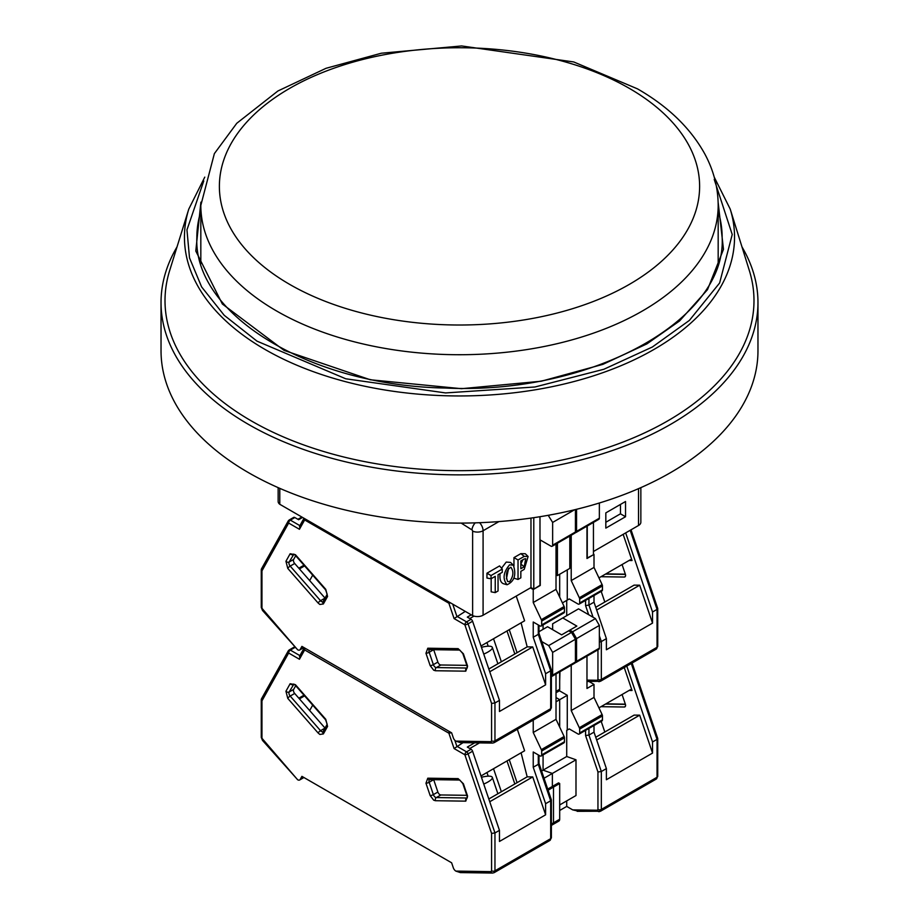 <?xml version="1.0" encoding="UTF-8"?>
<svg xmlns="http://www.w3.org/2000/svg" width="919" height="919" viewBox="0 0 919 919"><rect width="100%" height="100%" fill="white"/><g stroke="black" fill="none" stroke-linecap="round" stroke-linejoin="round"><path stroke-width="1.38" d="M289.703 284.408A240.135 138.643 180 0 1 289.703 88.35A240.135 138.643 180 0 1 629.297 88.35A240.135 138.643 180 0 1 629.297 284.408A240.135 138.643 180 0 1 289.703 284.408L289.703 284.408M593.444 551.503L638.521 525.484A7.961 4.595 0 0 0 640.853 522.233L640.853 487.633M593.444 522.417L593.444 554.754L586.977 558.166M556.018 574.743L557.431 575.558L569.803 568.401L569.803 536.064M539.981 516.708L539.981 585.621L533.79 589.205L530.975 587.574L483.084 615.225L483.084 530.745L498.948 521.578M278.147 487.633L278.147 501.498A7.961 4.595 0 0 0 279.79 504.29L472.619 615.627A7.961 4.595 0 0 0 483.084 615.225M625.529 516.742L625.529 501.51L605.828 512.882L605.828 528.115L625.529 516.742L620.463 513.813L620.463 504.428M587.252 526.001L587.252 558.327M557.431 543.221L557.431 575.558M530.975 518.075L530.975 587.574M491.171 578.706L491.171 591.847L495.238 592.617L495.238 576.362L491.022 578.798L486.955 578.04L486.955 573.203L491.022 575.558L502.268 569.056L499.58 565.92L486.955 573.203M513.342 565.151L509.586 564.829C503.244 572.411 502.417 579.05 507.081 584.748C514.41 581.336 516.489 574.8 513.342 565.151L510.516 562.405L506.208 562.083L501.544 568.206M500.085 573.559C499.488 579.073 500.556 582.451 503.302 583.68L507.081 584.748M513.962 578.177L518.029 579.452L520.843 577.833L520.843 571.331L524.221 569.378L528.115 556.477L525.289 553.743L520.843 553.64L513.962 557.615L513.962 565.92M461.2 523.095L471.929 529.884A1.045 0.609 60 0 1 472.619 531.136L472.619 615.627M279.79 488.357L279.79 504.29M605.828 522.268L620.463 513.813M533.79 589.205L533.79 517.673M502.268 569.056L502.268 572.307L498.052 574.743L498.052 590.986L495.238 592.617M491.022 578.798L491.022 575.558M518.029 579.452L518.029 559.958L513.962 557.615M518.029 559.958L524.221 556.386L520.843 553.64M528.115 556.477L524.221 556.386M509.586 581.727L507.598 581.497C505.324 574.708 506.415 569.952 510.861 567.218C513.916 571.492 513.491 576.328 509.586 581.727M524.221 558.982L525.702 558.706L524.221 566.782L520.843 568.735L520.843 560.935L524.221 558.982M508.586 568.333L506.415 578.844M522.968 559.705L520.843 564.036L524.221 566.782M204.765 177.137L188.786 209.084L169.647 270.6A294.494 170.026 0 0 0 459.5 470.677A294.494 170.026 0 0 0 749.353 270.6L730.214 209.084L714.235 177.137M177.034 246.878A298.468 172.324 0 0 0 161.032 302.535A298.468 172.324 0 0 0 459.5 474.859A298.468 172.324 0 0 0 757.968 302.535A298.468 172.324 0 0 0 741.966 246.878M161.032 302.535L161.032 350.771A298.468 172.324 0 0 0 459.5 523.095A298.468 172.324 0 0 0 757.968 350.771L757.968 302.535M657.039 607.896L657.039 609.389L652.536 611.997L652.536 623.105L606.391 649.756L606.391 638.636L601.325 641.565L601.325 679.451L657.039 647.286A2.389 1.378 180 0 0 657.74 646.31L656.223 649.101A3.975 2.297 -120 0 0 657.039 647.286L657.039 607.896M600.992 576.707L624.311 577.04A3.182 1.838 -120 0 0 624.92 576.891A3.182 1.838 -120 0 0 625.345 574.157L622.071 564.53M598.947 577.89L630.423 559.717L632.042 560.521L623.151 534.353M652.536 611.997L625.678 532.894M593.444 554.111L594.007 554.433L586.977 558.499L586.977 526.162M556.018 692.742L558.855 691.099A3.975 2.297 -120 0 0 559.682 689.284L559.682 671.892M543.072 629.331L543.072 624.943L543.072 629.331M559.682 597.109L559.682 574.249L559.682 597.109M595.742 607.275L634.11 585.127L639.67 585.208L652.536 623.105M629.101 560.475L632.042 560.521M599.36 642.128L601.325 641.565L599.36 635.764M596.672 610.032L639.67 585.208M594.007 554.433L594.007 567.425L602.117 584.587A2.389 1.378 -120 0 1 602.45 585.954L602.45 589.849L579.659 603.013A2.389 1.378 60 0 1 579.165 604.105A2.389 1.378 60 0 1 577.971 603.99L569.252 598.947L562.417 602.898L569.252 598.947M579.165 604.105L601.956 590.94A2.389 1.378 -120 0 0 602.45 589.849M594.007 595.535L594.007 602.175L606.391 638.636M571.216 535.26L571.216 580.59L579.315 597.752A2.389 1.378 60 0 1 579.659 599.108L579.659 603.013M567.276 569.872L567.276 600.084M576.558 509.287L576.558 531.366A2.389 1.378 60 0 1 576.064 532.457L598.866 519.292A2.389 1.378 -120 0 0 599.36 518.201L599.36 503.003M566.713 615.684L566.713 600.406M571.216 580.59L594.007 567.425M593.077 617.258L588.941 605.093L594.007 602.175M588.941 598.453L588.941 605.093L585.564 605.552L588.677 614.719M576.064 532.457A2.389 1.378 60 0 1 575.363 532.538M303.707 647.424L300.214 649.434A3.975 2.297 60 0 1 299.674 649.997A3.975 2.297 60 0 1 297.687 649.802L262.478 610.423L261.26 607.31A2.389 1.378 180 0 0 261.961 608.286L297.584 649.744M300.214 649.434L301.914 646.39L451.62 732.822L453.32 737.831A3.975 2.297 60 0 0 455.847 741.116L490.953 741.667L491.585 740.863L491.585 703.426L494.962 702.966L499.454 700.37L472.596 621.244A2.389 1.378 -120 0 0 471.068 619.28L467.311 617.109L471.252 614.834M261.961 570.848L261.41 568.987L288.256 520.924A2.389 1.838 -150.8 0 1 288.83 520.349A2.389 1.378 -120 0 1 289.152 520.016L288.256 520.924A2.389 1.838 -150.8 0 0 288.658 523.06L261.961 570.848L261.961 608.286M450.586 602.898A2.389 0.632 161.2 0 1 448.874 603.209L304.66 519.947L299.445 529.287L300.076 525.748M304.901 518.787A2.389 1.378 120 0 0 304.66 519.947A2.389 1.838 -150.8 0 1 304.097 518.327M491.585 740.863A2.389 1.378 0 0 0 494.962 740.863L494.962 702.966L468.093 623.852A2.389 0.632 161.2 0 1 464.876 624.805L454.089 618.567L465.278 611.388M490.953 741.667A2.389 1.838 90.8 0 0 492.607 743.08L460.362 742.621L455.95 741.173M466.829 665.356L440.879 664.988A3.182 1.838 60 0 1 437.869 662.059L433.676 649.699A3.182 1.838 60 0 1 433.665 649.687L429.173 652.306A3.182 1.838 60 0 1 429.506 649.63M516.225 596.098L524.611 620.796L480.993 645.988M318.112 603.013L287.762 568.39L285.947 561.268L290.14 553.755L295.413 554.697L325.763 589.32L327.566 596.454L323.373 603.955L319.835 604.472L318.112 603.013A2.389 0.632 -41.2 0 1 320.536 600.704L325.039 598.108A3.182 1.838 -120 0 0 325.05 598.12L294.689 563.496A3.182 1.838 60 0 1 293.655 559.418L295.7 555.754M539.981 585.3L533.227 589.527L530.412 587.896M499.454 700.37L499.454 711.49L545.61 684.85L545.61 673.73L550.676 670.801L550.676 669.308L550.676 708.687L494.962 740.863A3.975 2.297 60 0 1 494.135 742.678L492.607 743.08M509.252 629.664L517.075 652.697M493.537 638.739L501.36 661.772M514.824 653.995L507.001 630.962M302.546 517.431L298.606 519.706L294.85 517.535A2.389 1.378 -120 0 0 293.655 517.42L289.152 520.016A2.389 1.378 -120 0 1 290.347 520.131A2.389 1.378 120 0 0 288.658 523.06L299.445 529.287M545.61 673.73L533.227 637.269L533.227 622.014L539.981 625.919A2.389 1.378 60 0 0 541.176 626.034L563.967 612.881A2.389 1.378 -120 0 0 564.461 611.778L564.461 607.884A2.389 1.378 -120 0 0 564.128 606.517L556.018 589.366L556.018 544.025M564.128 606.517L541.325 619.682A2.389 1.378 60 0 1 541.67 621.049L541.67 624.943A2.389 1.378 60 0 1 541.176 626.034M541.325 619.682L533.227 602.519L533.227 589.527M521.096 622.829L527.173 646.861L532.733 646.942L545.61 684.85M540.257 585.46L540.257 539.97L550.952 546.15A2.389 1.378 60 0 0 552.147 546.265A2.389 1.378 60 0 0 552.641 545.174L552.641 522.429L548.195 515.306M489.747 671.766L532.733 646.942M486.955 642.542L488.196 646.206M527.173 646.861L488.816 669.021M304.603 565.909L299.422 568.895M303.982 565.208L298.813 568.195M533.227 637.269L538.293 634.34L538.293 624.943M533.227 602.519L556.018 589.366M549.677 515.042L548.7 515.605M552.147 546.265L574.938 533.1A2.389 1.378 -120 0 0 575.432 532.009L575.432 509.563M574.559 509.781L552.641 522.429M538.293 632.846L538.293 634.34L538.293 632.846M481.441 647.321A13.923 3.699 161.2 0 1 492.32 647.401A13.923 3.699 161.2 0 1 483.739 654.087M657.039 737.865L657.039 739.37L652.536 741.966L652.536 753.086L606.391 779.726L606.391 768.606L601.325 771.535L601.325 809.421L657.039 777.256A2.389 1.378 180 0 0 657.74 776.279L656.223 779.071A3.975 2.297 -120 0 0 657.039 777.256L657.039 737.865M559.682 810.478L566.713 806.422L572.698 809.88L578.246 811.121M600.992 706.677L624.311 707.01A3.182 1.838 -120 0 0 624.92 706.86A3.182 1.838 -120 0 0 625.345 704.138L622.071 694.5M598.947 707.86L630.423 689.687L632.042 690.491L624.254 667.562M652.536 741.966L626.781 666.103M556.018 701.794L559.682 699.681L559.682 727.078L559.682 699.681L556.018 697.567L559.682 699.681L567.276 695.292L567.276 730.065L569.252 728.928L577.971 733.959A2.389 1.378 60 0 0 579.165 734.074A2.389 1.378 60 0 0 579.659 732.983L579.659 729.089L602.45 715.924A2.389 1.378 -120 0 0 602.117 714.557L594.007 697.406L594.007 684.402L586.977 688.469L586.977 656.132M559.303 690.686L567.276 695.292M589.022 681.519L594.007 684.402M566.713 800.897L566.713 806.422M551.377 824.044L553.491 822.827A3.975 2.297 60 0 1 552.664 824.653L558.855 821.081A3.975 2.297 -120 0 0 559.682 819.254L553.491 822.827L553.491 787.089L553.491 822.827A3.975 2.297 60 0 1 552.664 824.653A3.975 2.297 60 0 1 551.377 824.757M559.682 819.254L559.682 783.516L558.557 782.862L552.365 786.434L553.491 787.089L552.365 786.434L552.365 773.442L543.072 770.156L543.072 754.913L543.072 770.156L566.713 756.509L566.713 730.387L569.252 728.928M595.742 737.256L634.11 715.108L639.67 715.177L652.536 753.086M629.101 690.445L632.042 690.491M588.941 728.434L588.941 735.074L585.564 735.522L597.947 771.983L601.325 771.535L588.941 735.074L594.007 732.144L606.391 768.606M596.672 740.002L639.67 715.177M579.165 734.074L601.956 720.921A2.389 1.378 -120 0 0 602.45 719.83L602.45 715.924M594.007 725.505L594.007 732.144M571.216 665.23L571.216 710.559L579.315 727.722A2.389 1.378 60 0 1 579.659 729.089M571.492 632.421L548.7 645.575L552.641 652.398L552.641 675.143A2.389 1.378 60 0 1 552.147 676.235L574.938 663.081A2.389 1.378 -120 0 0 575.432 661.99L575.432 639.245L571.492 632.421L568.689 630.79L576.845 626.08L562.773 617.959L552.641 623.806L552.641 629.653M559.958 671.732L559.682 681.163M569.803 630.147L572.617 631.767L595.42 618.602L578.533 608.86L562.773 617.959M595.42 618.602L599.36 625.425L576.558 638.59L576.558 661.335A2.389 1.378 60 0 1 576.064 662.427A2.389 1.378 60 0 1 575.363 662.507M576.064 662.427L598.866 649.274A2.389 1.378 -120 0 0 599.36 648.171L599.36 625.425M566.713 756.509L575.995 759.795L575.995 795.532L559.682 804.952M541.578 771.03L543.072 770.156L552.365 773.442L575.995 759.795M548.092 790.202L559.682 783.516M571.216 710.559L594.007 697.406M576.558 638.59L572.617 631.767M303.707 777.394L300.214 779.404A3.975 2.297 60 0 1 299.674 779.967A3.975 2.297 60 0 1 297.687 779.771L262.478 740.392L261.26 737.291A2.389 1.378 180 0 0 261.961 738.267L297.584 779.714M300.214 779.404L301.914 776.36L451.62 862.792L453.32 867.8A3.975 2.297 60 0 0 455.847 871.086L490.953 871.637L491.585 870.833L491.585 833.395L494.962 832.947L499.454 830.351L472.596 751.225A2.389 1.378 -120 0 0 471.068 749.249L467.311 747.078L474.686 742.828M261.961 700.829L261.41 698.957L288.256 650.893A2.389 1.838 -150.8 0 1 288.83 650.33A2.389 1.378 -120 0 1 289.152 649.986L288.256 650.893A2.389 1.838 -150.8 0 0 288.658 653.03L261.961 700.829L261.961 738.267M451.275 732.627A2.389 0.632 161.2 0 1 448.874 733.19L304.66 649.928L299.445 659.256L300.076 655.729M305.154 648.263A2.389 1.378 120 0 0 304.66 649.928A2.389 1.838 -150.8 0 1 304.281 647.757L299.468 656.373M491.585 870.833A2.389 1.378 0 0 0 494.962 870.833L494.962 832.947L468.093 753.821A2.389 0.632 161.2 0 1 464.876 754.775L454.089 748.548L463.027 742.655M490.953 871.637A2.389 1.838 90.8 0 0 492.607 873.05L460.362 872.591L455.95 871.143M466.829 795.326L440.879 794.958A3.182 1.838 60 0 1 437.869 792.029L433.676 779.68A3.182 1.838 60 0 1 433.665 779.668L429.173 782.276A3.182 1.838 60 0 1 429.506 779.611M517.317 729.295L524.611 750.777L480.993 775.958M318.112 732.983L287.762 698.371L285.947 691.237L290.14 683.725L295.413 684.678L325.763 719.29L327.566 726.424L323.373 733.925L319.835 734.442L318.112 732.983A2.389 0.632 -41.2 0 1 320.536 730.685L325.039 728.089A3.182 1.838 -120 0 0 325.05 728.089L294.689 693.466A3.182 1.838 60 0 1 293.655 689.399L295.7 685.735M499.454 830.351L499.454 841.459L545.61 814.82L545.61 803.7L550.676 800.782L550.676 799.277L550.676 838.668L494.962 870.833A3.975 2.297 60 0 1 494.135 872.659L492.607 873.05M544.037 778.244L552.365 773.442L552.365 786.434L547.724 789.111M509.252 759.645L517.075 782.666M493.537 768.721L501.36 791.741M514.824 783.964L507.001 760.943M295.16 647.688L294.85 647.504A2.389 1.378 -120 0 0 293.655 647.39L289.152 649.986A2.389 1.378 -120 0 1 290.347 650.112A2.389 1.378 120 0 0 288.658 653.03L299.445 659.256M545.61 803.7L533.227 767.239L533.227 751.995L539.981 755.889A2.389 1.378 60 0 0 541.176 756.015L563.967 742.851A2.389 1.378 -120 0 0 564.461 741.759L564.461 737.854A2.389 1.378 -120 0 0 564.128 736.498L556.018 719.336L556.018 674.006M564.128 736.498L541.325 749.651A2.389 1.378 60 0 1 541.67 751.018L541.67 754.913A2.389 1.378 60 0 1 541.176 756.015M541.325 749.651L533.227 732.5L533.227 720.117M521.096 752.81L527.173 776.842L532.733 776.923L545.61 814.82M552.147 676.235A2.389 1.378 60 0 1 551.377 676.304M548.7 645.575L541.762 641.565M568.689 630.79L561.647 634.857L547.575 626.735L538.993 631.686M489.747 801.736L532.733 776.923M486.955 772.523L488.196 776.176M527.173 776.842L488.816 798.99M304.603 695.878L299.422 698.865M303.982 695.189L298.813 698.176M533.227 767.239L538.293 764.321L538.293 754.913M533.227 732.5L556.018 719.336M575.432 639.245L552.641 652.398M538.293 762.816L538.293 764.321L538.293 762.816M481.441 777.29A13.923 3.699 161.2 0 1 492.32 777.371A13.923 3.699 161.2 0 1 483.739 784.056M718.176 263.684L718.176 205.385A258.676 149.349 180 0 1 558.488 343.361A258.676 149.349 180 0 1 276.585 310.978A258.676 149.349 180 0 1 200.824 205.385L200.824 263.684M638.521 488.655L638.521 525.484M479.592 522.704A7.961 4.595 60 0 1 483.084 530.745A7.961 4.595 180 0 1 472.619 531.136M471.929 529.884A7.961 4.561 -60.4 0 1 475.226 522.854M718.176 211.324A262.65 151.646 180 0 1 722.15 237.619C726.584 320.122 591.066 394.963 445.474 388.036C309.737 385.808 193.312 314.264 196.85 237.619A262.65 151.646 180 0 1 200.824 211.324M200.882 202.18L195.793 251.036L222.352 303.994L284.097 350.392L370.357 379.777L461.51 388.691L541.268 381.224L602.887 364.361L646.907 343.878L679.543 320.972L707.504 289.646L723.483 249.348L718.13 202.203M714.235 179.435L732.225 234.517L719.623 282.983L689.388 320.398L652.352 347.014L603.863 369.266L534.927 386.991L445.554 392.93L345.728 378.777L256.987 341.144L224.213 315.297L201.629 286.935L189.509 257.906L186.959 229.865L203.765 180.963M188.786 209.084A275.045 158.792 0 0 0 459.489 395.951A275.045 158.792 0 0 0 730.214 209.107M605.495 574.111L625.414 574.386M630.181 530.297L657.039 609.389M624.311 577.04L625.345 576.443M559.682 689.284L556.018 691.398M599.739 681.461A2.389 1.838 -89.2 0 1 597.316 680.255L586.977 680.106M597.947 649.802L597.947 679.451A2.389 1.378 0 0 0 601.325 679.451A3.975 2.297 60 0 1 600.498 681.266L656.223 649.101M585.564 600.406L585.564 605.552M597.947 679.451L597.316 680.255M579.315 597.752L602.117 584.587M576.558 531.366L599.36 518.201M579.659 599.108L602.45 585.954M430.161 665.609L425.968 653.26L427.783 648.217L458.133 648.653L463.394 653.788L467.587 666.137L465.772 671.169L435.422 670.744L433.699 670.204L430.161 665.609A2.389 0.632 -18.8 0 0 433.366 664.655L429.173 652.306A2.389 0.632 -18.8 0 1 425.968 653.26M491.585 703.426L464.876 624.805A2.389 1.378 -60 0 1 466.565 621.876L456.835 616.258L452.722 604.128M454.089 618.567L448.874 603.209A2.389 1.378 -60 0 1 449.127 602.06M429.598 649.572L429.437 649.63A2.389 1.838 -89.2 0 1 427.783 648.217M435.422 670.744A2.389 1.838 -89.2 0 1 436.376 667.585A3.182 1.838 60 0 1 433.366 664.655L437.869 662.059M465.772 671.169A2.389 1.838 -89.2 0 1 466.726 668.021L436.376 667.585L440.879 664.988M467.587 666.137A2.389 0.632 161.2 0 1 467.024 665.93L467.334 667.872M463.394 653.788A2.389 0.632 161.2 0 1 462.82 653.581L467.024 665.93M458.133 648.653A2.389 1.838 90.8 0 0 459.787 650.066L462.82 653.581M293.781 554.065L295.298 555.306A2.389 0.632 -41.2 0 1 295.413 554.697M290.14 553.755A2.389 1.838 29.2 0 0 293.345 554.513A3.182 1.838 60 0 1 293.678 554.134M285.947 561.268A2.389 1.838 29.2 0 0 289.152 562.014L293.885 554.203M287.762 568.39A2.389 0.632 -41.2 0 1 290.186 566.093A3.182 1.838 60 0 1 289.152 562.014L293.655 559.418M323.017 601.75A3.182 1.838 60 0 1 320.536 600.704L290.186 566.093L294.689 563.496M323.373 603.955A2.389 1.838 -150.8 0 1 322.983 601.819L323.12 601.704M327.566 596.454A2.389 1.838 -150.8 0 1 327.175 594.306L322.983 601.819M325.763 589.32A2.389 0.632 138.8 0 0 325.648 589.918L327.175 594.306M262.593 609.825A2.389 0.632 138.8 0 0 262.478 610.423M299.893 525.645L290.347 520.131L294.85 517.535M472.596 621.244L468.093 623.852A2.389 1.378 -120 0 0 466.565 621.876L471.068 619.28M469.781 618.533L473.986 616.109M549.849 710.513A3.975 2.297 -120 0 0 550.676 708.687A2.389 1.378 0 0 0 551.377 707.722L549.849 710.513L494.135 742.678M550.676 670.801L538.293 634.34M552.641 545.174L575.432 532.009M541.67 621.049L564.461 607.884M564.461 611.778L541.67 624.943M605.495 704.08L625.414 704.368M631.284 663.495L657.039 739.37M624.311 707.01L625.345 706.412M599.739 811.431A2.389 1.838 -89.2 0 1 597.316 810.225L572.698 809.88M597.947 771.983L597.947 809.421A2.389 1.378 0 0 0 601.325 809.421A3.975 2.297 60 0 1 600.498 811.247L656.223 779.071M585.564 730.375L585.564 735.522M597.947 809.421L597.316 810.225M579.315 727.722L602.117 714.557M576.558 661.335L599.36 648.171M602.45 719.83L579.659 732.983M430.161 795.578L425.968 783.229L427.783 778.198L458.133 778.623L463.394 783.758L467.587 796.107L465.772 801.15L435.422 800.713L433.699 800.185L430.161 795.578A2.389 0.632 -18.8 0 0 433.366 794.625L429.173 782.276A2.389 0.632 -18.8 0 1 425.968 783.229M491.585 833.395L464.876 754.775A2.389 1.378 -60 0 1 466.565 751.845L456.835 746.228L454.825 740.289M454.089 748.548L448.874 733.19A2.389 1.378 -60 0 1 449.368 731.524M429.598 779.542L429.437 779.611A2.389 1.838 -89.2 0 1 427.783 778.198M435.422 800.713A2.389 1.838 -89.2 0 1 436.376 797.566A3.182 1.838 60 0 1 433.366 794.625L437.869 792.029M465.772 801.15A2.389 1.838 -89.2 0 1 466.726 797.991L436.376 797.566L440.879 794.958M467.587 796.107A2.389 0.632 161.2 0 1 467.024 795.9L467.334 797.841M463.394 783.758A2.389 0.632 161.2 0 1 462.82 783.551L467.024 795.9M458.133 778.623A2.389 1.838 90.8 0 0 459.787 780.036L462.82 783.551M293.781 684.035L295.298 685.275A2.389 0.632 -41.2 0 1 295.413 684.678M290.14 683.725A2.389 1.838 29.2 0 0 293.345 684.483A3.182 1.838 60 0 1 293.678 684.104M285.947 691.237A2.389 1.838 29.2 0 0 289.152 691.996L293.885 684.173M287.762 698.371A2.389 0.632 -41.2 0 1 290.186 696.062A3.182 1.838 60 0 1 289.152 691.996L293.655 689.399M323.017 731.719A3.182 1.838 60 0 1 320.536 730.685L290.186 696.062L294.689 693.466M323.373 733.925A2.389 1.838 -150.8 0 1 322.983 731.788L323.12 731.673M327.566 726.424A2.389 1.838 -150.8 0 1 327.175 724.287L322.983 731.788M325.763 719.29A2.389 0.632 138.8 0 0 325.648 719.887L327.175 724.287M262.593 739.795A2.389 0.632 138.8 0 0 262.478 740.392M299.893 655.615L290.347 650.112L294.85 647.504M472.596 751.225L468.093 753.821A2.389 1.378 -120 0 0 466.565 751.845L471.068 749.249M469.781 748.503L479.5 742.897M549.849 840.483A3.975 2.297 -120 0 0 550.676 838.668A2.389 1.378 0 0 0 551.377 837.691L549.849 840.483L494.135 872.659M550.676 800.782L538.293 764.321M552.641 675.143L575.432 661.99M541.67 751.018L564.461 737.854M564.461 741.759L541.67 754.913M718.176 205.385C718.084 187.579 713.672 170.532 704.953 154.22C690.674 128.269 668.17 106.478 637.464 88.844L573.72 61.952L461.614 45.95L381.339 53.222L326.015 68.305L277.917 90.981L236.78 123.272L214.368 153.622L200.824 205.385M605.862 573.893L625.345 574.168M657.74 608.55L657.74 646.31M657.717 608.401L631.031 529.815M586.977 681.496L600.498 681.266M604.805 602.048L601.187 591.388M429.437 649.63L459.787 650.066M295.298 555.306L325.648 589.918M261.26 569.562L261.26 607.31M299.468 526.392L304.005 518.27M551.377 669.962L551.377 707.722M299.674 649.997L303.913 647.55M301.846 517.029L297.905 519.304M551.354 669.813L538.993 633.421M538.993 633.501L538.993 625.345M497.88 663.782L492.32 647.401M309.669 580.578L312.701 575.145M605.862 703.862L625.345 704.149M657.74 738.52L657.74 776.279M657.717 738.371L632.123 663.013M577.178 811.328L600.498 811.247M604.805 732.018L601.187 721.358M429.437 779.611L459.787 780.036M295.298 685.275L325.648 719.887M261.26 699.531L261.26 737.291M551.377 825.4L552.664 824.653M551.377 799.932L551.377 837.691M299.674 779.967L303.913 777.52M551.354 799.783L538.993 763.402M538.993 763.471L538.993 755.326M497.88 793.752L492.32 777.371M309.669 710.548L312.701 705.126"/></g></svg>
